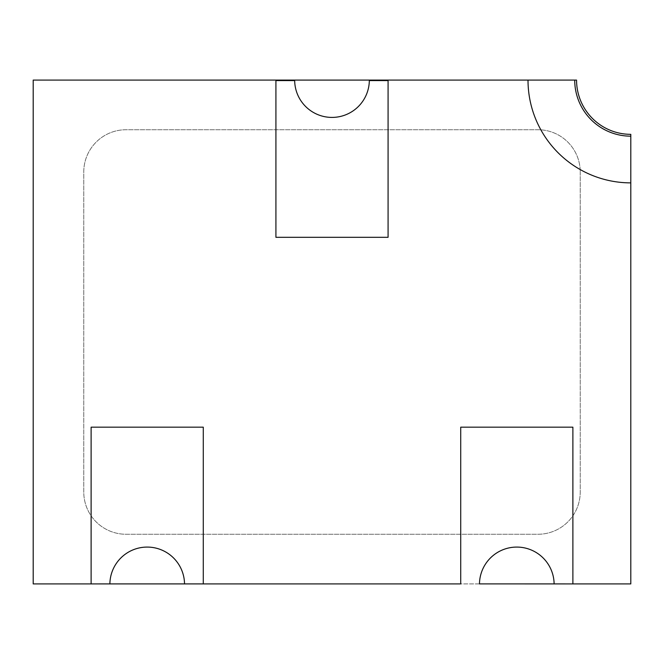 <?xml version="1.0" encoding="UTF-8"?>
<svg xmlns="http://www.w3.org/2000/svg" width="664" height="664" viewBox="0 0 664 664"><rect width="100%" height="100%" fill="white"/><g stroke="black" fill="none" stroke-linecap="round" stroke-linejoin="round"><path stroke-width="0.5" stroke-dasharray="3.32 2.49" d="M574.717 80.087L33.2 80.087L33.2 583.913L630.8 583.913L630.8 134.335A54.24 54.24 0 0 1 576.559 80.087L574.717 80.087A56.083 56.083 0 0 0 630.8 136.17A56.083 56.083 0 0 1 574.717 80.087M580.236 172.026L580.236 491.974A42.288 42.288 0 0 1 537.94 534.263L126.06 534.263A42.288 42.288 0 0 1 83.764 491.974L83.764 172.026A42.288 42.288 0 0 1 126.06 129.737L537.94 129.737A42.288 42.288 0 0 1 580.236 172.026A42.288 42.288 0 0 0 537.94 129.737L126.06 129.737A42.288 42.288 0 0 0 83.764 172.026L83.764 491.974A42.288 42.288 0 0 0 126.06 534.263L537.94 534.263A42.288 42.288 0 0 0 580.236 491.974L580.236 172.026M554.116 583.897A37.325 37.325 0 0 0 516.799 547.078A37.325 37.325 0 0 0 479.474 583.897L460.716 583.897L460.716 427.176L572.883 427.176L572.883 583.913L554.116 583.897M528.013 80.087A102.787 102.787 0 0 0 630.8 182.874M184.526 583.897A37.325 37.325 0 0 0 147.2 547.078A37.325 37.325 0 0 0 109.884 583.897M294.675 80.103A37.325 37.325 0 0 0 332 117.412A37.325 37.325 0 0 0 369.325 80.103M294.675 80.585L275.917 80.585L275.917 237.314L388.083 237.314L388.083 80.585L369.325 80.585M91.117 583.897L203.284 583.897L203.284 427.176L91.117 427.176L91.117 583.897M388.083 80.103L275.917 80.087"/><path stroke-width="1" d="M528.013 80.087L33.2 80.087L33.2 583.913L460.716 583.913L460.716 427.176L572.883 427.176L572.883 583.913L554.116 583.897A37.325 37.325 0 0 0 516.799 547.078A37.325 37.325 0 0 0 479.474 583.897L630.8 583.913L630.8 136.17A56.083 56.083 0 0 1 574.717 80.087L528.013 80.087A102.787 102.787 0 0 0 630.8 182.874M184.526 583.897L203.284 583.897L203.284 427.176L91.117 427.176L91.117 583.913L109.884 583.897A37.325 37.325 0 0 1 147.2 547.078A37.325 37.325 0 0 1 184.526 583.897L109.884 583.897M388.083 80.103L369.325 80.103A37.325 37.325 0 0 1 369.325 80.585L388.083 80.585L388.083 237.314L275.917 237.314L275.917 80.585L294.675 80.585A37.325 37.325 0 0 0 332 117.412A37.325 37.325 0 0 0 369.325 80.585M275.917 80.103L294.675 80.103A37.325 37.325 0 0 0 294.675 80.585M294.675 80.103L369.325 80.103M574.717 80.087A56.083 56.083 0 0 0 630.8 136.17L630.8 134.335A54.24 54.24 0 0 1 576.559 80.087L574.717 80.087"/></g></svg>

